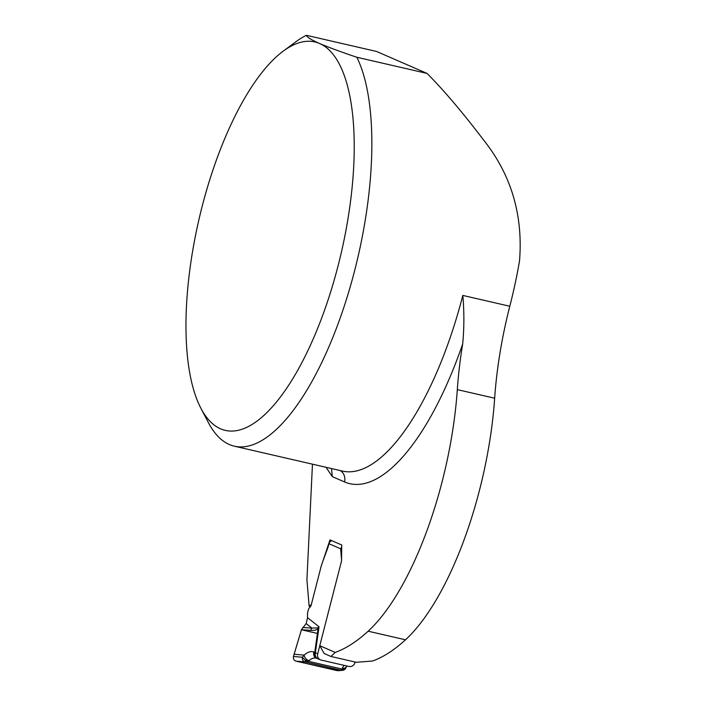 <?xml version="1.0" encoding="UTF-8"?>
<svg xmlns="http://www.w3.org/2000/svg" width="706" height="706" viewBox="0 0 706 706"><rect width="100%" height="100%" fill="white"/><g stroke="black" fill="none" stroke-linecap="round" stroke-linejoin="round"><path stroke-width="1.06" d="M321.283 565.93L329.993 539.887L341.739 544.997L341.536 560.952L319.774 645.699L335.218 652.415A308.999 113.251 103 0 0 368.144 631.199A199.357 73.062 -77 0 0 457.312 389.624L494.659 398.219A199.357 73.062 -77 0 1 509.803 306.254A212.647 77.934 -77 0 0 519.501 261.07C523.243 215.083 511.232 174.682 483.469 139.85C462.368 112.113 443.562 89.962 427.042 73.415L356.848 57.257A212.647 77.934 103 0 1 346.355 299.626A212.647 77.934 103 0 1 234.41 446.201A212.647 77.934 103 0 1 208.358 422.559L200.919 408.306A199.357 73.062 -77 0 0 328.82 297.658A199.357 73.062 -77 0 0 319.562 43.498A199.357 73.062 -77 0 0 283.159 51.185A199.357 73.062 -77 0 0 198.88 219.804A199.357 73.062 -77 0 0 200.919 408.306M494.659 398.219A199.357 73.062 103 0 1 405.5 639.804A308.999 113.251 -77 0 1 372.574 661.019L356.248 662.29L330.946 656.465L324.151 653.518L319.774 645.699M427.042 73.415L376.563 51.467L306.378 35.3A212.647 77.934 103 0 0 296.079 41.628L283.159 51.185M356.848 57.257C340.945 51.926 328.519 47.337 319.562 43.498C311.161 39.792 306.766 37.065 306.378 35.3M312.458 464.177L306.925 579.732L309.122 606.066L310.614 606.41M321.248 565.921L311.311 604.618L309.122 606.066M457.312 389.624A199.357 73.062 103 0 1 462.695 343.937A223.272 81.834 103 0 1 344.51 481.933L332.305 476.629L331.52 468.563M509.803 306.254L462.809 295.426C464.257 311.584 464.213 327.752 462.695 343.937M335.218 652.415L330.946 656.465M316.306 658.133C313.932 657.639 311.452 658.486 308.849 660.692L306.025 662.078L304.966 661.928C302.953 661.231 302.08 659.669 302.353 657.242L304.171 655.115C307.622 651.982 310.852 650.941 313.861 651.991L317.691 653.835L341.28 561.95A3.318 1.218 -77 0 0 341.536 559.531L340.777 550.468A3.989 1.465 103 0 1 340.83 548.88L328.961 543.726A3.989 3.698 113.5 0 1 331.908 540.717M338.165 670.682L296.096 661.178C293.961 660.445 293.087 658.883 293.467 656.492L302.353 657.242L304.966 659.916L308.222 661.266L341.836 669.006L341.245 670.188L344.625 669.05L345.896 667.276M296.096 661.178L304.966 661.928M295.62 661.028L337.053 670.612L341.28 670.294L306.025 662.078L304.966 659.916M317.4 633.432L301.427 629.761L293.467 656.509L294.084 654.259L304.171 655.115A5.313 3.618 -132.9 0 0 308.849 660.692M343.954 669.923L342.481 670.373M342.41 670.373L341.28 670.294M294.084 654.259L301.427 629.761L306.175 623.566L307.551 617.679L307.472 614.494A3.989 1.465 103 0 1 307.79 611.934L308.178 610.425A3.989 1.465 103 0 1 309.855 607.275L309.908 607.239A3.318 1.218 -77 0 0 311.311 604.618L320.7 568.065A22.901 8.393 103 0 1 322.43 562.453L328.025 547.194A3.68 1.35 -77 0 0 328.299 546.294L328.961 543.726M355.144 662.043L355.047 662.44A5.313 4.933 113.5 0 1 352.444 665.899M341.713 547.053A3.989 3.698 113.5 0 0 341.289 547.609L340.83 548.88L341.686 549.083M302.706 627.502L311.911 628.111L318.009 627.837L319.033 626.778L318.097 628.455C316.826 629.964 314.408 630.608 310.861 630.379L301.427 629.761M306.175 623.566L311.911 628.111A5.313 4.598 93.8 0 0 310.861 630.379M318.282 657.992L318.644 658.495A5.313 4.933 113.5 0 0 321.186 660.084L348.905 666.464A5.313 4.933 113.5 0 0 351.985 666.137M317.691 653.835A5.313 4.933 113.5 0 0 318.318 658.045L318.618 658.46M318.009 658.786A5.313 4.933 -66.5 0 1 315.37 652.829L319.033 626.778L307.551 617.679M344.625 669.05L341.836 669.006L344.025 665.343M318.009 627.837A5.313 3.124 39.6 0 0 318.097 628.455L314.744 652.326A5.313 4.615 -69.2 0 0 317.268 658.495M342.136 668.361A5.313 4.139 28.1 0 0 346.575 666.543M316.385 658.16A5.313 4.615 -69.2 0 1 313.861 651.991M352.497 665.873L351.932 666.164M337.053 670.612L337.865 670.7M342.339 670.373L338.148 670.682M462.809 295.426A212.647 77.934 103 0 1 342.56 471.105L234.41 446.201M332.305 476.629L326.013 467.293M368.144 631.199L405.5 639.804M344.51 481.933A10.634 9.866 113.5 0 0 340.283 470.584M340.777 550.468L341.669 550.671M316.314 658.142L320.392 659.819M346.875 665.996L345.737 668.185C344.952 669.482 343.831 670.215 342.366 670.373"/></g></svg>
